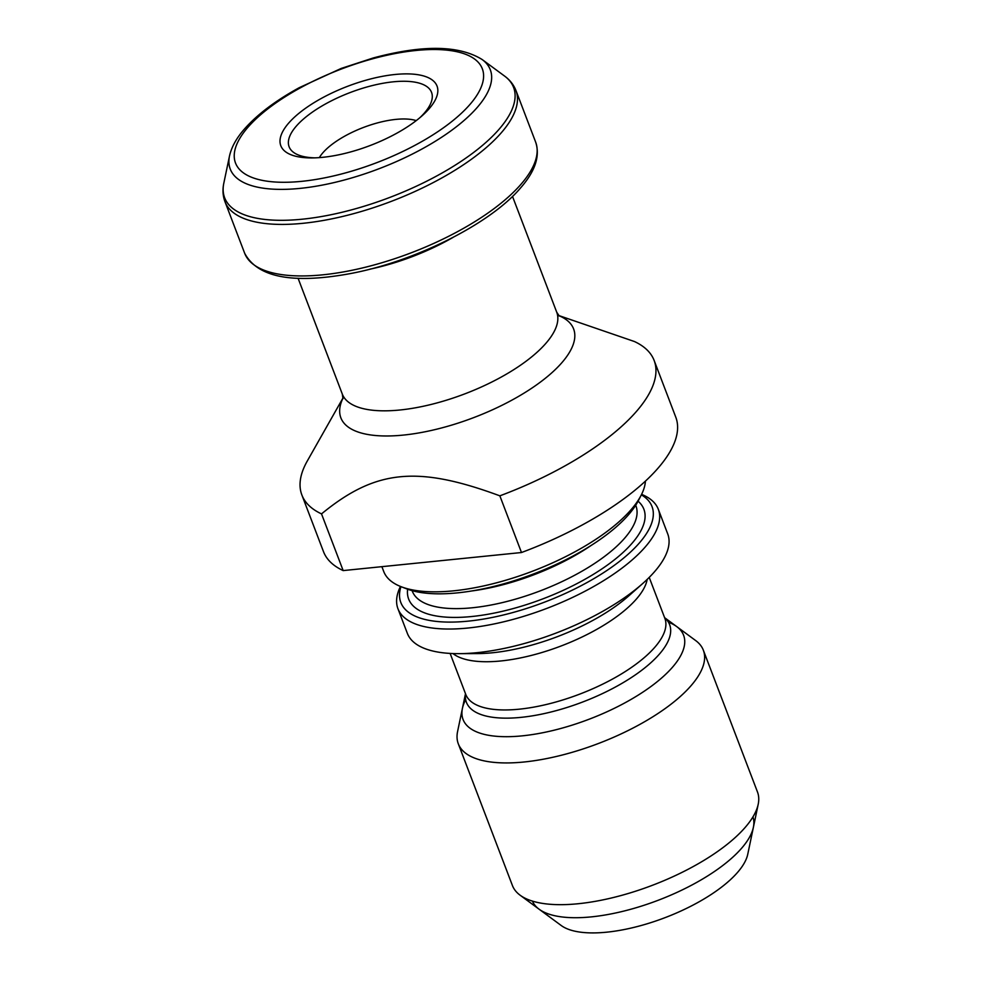 <?xml version="1.0" encoding="UTF-8"?>
<svg xmlns="http://www.w3.org/2000/svg" width="982" height="982" viewBox="0 0 982 982"><rect width="100%" height="100%" fill="white"/><g stroke="black" fill="none" stroke-linecap="round" stroke-linejoin="round"><path stroke-width="1.47" d="M343.172 570.591A188.532 71.441 159.1 0 1 323.508 551.675L301.867 494.977A188.532 71.441 -20.9 0 0 321.519 513.893L343.172 570.591L521.491 552.522L499.85 495.836A188.532 71.441 -20.9 0 0 636.213 411.691A188.532 71.441 159.1 0 0 654.135 360.455L675.776 417.154A188.532 71.441 159.1 0 1 521.491 552.522M343.037 397.882L307.268 461.049A188.532 71.441 -20.9 0 0 301.867 494.977M558.721 315.517L634.47 341.54A188.532 71.441 159.1 0 1 654.135 360.455M641.59 494.363A139.358 52.807 159.1 0 1 658.321 509.29L667.723 533.913A139.358 52.807 159.1 0 1 654.478 571.782A139.358 52.807 -20.9 0 1 642.67 583.566A139.358 52.807 -20.9 0 1 459.11 653.656A139.358 52.807 -20.9 0 1 407.346 633.341L397.943 608.717A139.358 52.807 159.1 0 1 400.46 586.438M658.321 509.29A139.358 52.807 159.1 0 1 645.076 547.158A139.358 52.807 159.1 0 1 506.405 621.14A139.358 52.807 159.1 0 1 397.943 608.717M381.888 566.675L383.729 571.499A139.358 52.807 -20.9 0 0 401.282 586.77A139.358 52.807 -20.9 0 0 518.336 576.287A139.358 52.807 -20.9 0 0 630.861 509.94A139.358 52.807 -20.9 0 0 641.197 495.149A139.358 52.807 -20.9 0 0 645.419 481.143M641.356 494.83A134.448 50.941 159.1 0 1 639.245 543.107A134.448 50.941 159.1 0 1 487.342 618.402A134.448 50.941 159.1 0 1 400.951 586.635M465.493 693.685L457.587 731.504A131.158 49.701 -20.9 0 0 458.299 743.804A131.158 49.701 -20.9 0 0 560.378 755.502A131.158 49.701 -20.9 0 0 690.898 685.866A131.158 49.701 159.1 0 0 703.358 650.231L757.478 791.971A131.158 49.701 159.1 0 1 758.202 804.27A131.158 49.701 159.1 0 1 745.019 827.605A131.158 49.701 -20.9 0 1 629.192 893.203A131.158 49.701 -20.9 0 1 520.092 895.191A131.158 49.701 -20.9 0 1 512.432 885.543L458.299 743.804M664.593 617.653L695.698 640.583A131.158 49.701 159.1 0 1 703.358 650.231M520.092 895.191L561.201 925.498A102.766 38.936 -20.9 0 0 646.672 923.927A102.766 38.936 -20.9 0 0 737.433 872.544A102.766 38.936 159.1 0 0 747.756 854.254L758.202 804.27M401.282 586.77L406.965 588.955A134.448 50.941 -20.9 0 0 519.895 578.84A134.448 50.941 -20.9 0 0 628.443 514.838A134.448 50.941 -20.9 0 0 638.423 500.562L641.197 495.149M499.85 495.836C417.289 465.345 375.48 469.556 321.519 513.893M288.757 123.008A83.617 31.682 159.1 0 1 395.059 74.485A83.617 31.682 159.1 0 1 429.085 108.793A83.617 31.682 159.1 0 1 422.002 115.864A83.617 31.682 159.1 0 1 311.871 157.918A83.617 31.682 159.1 0 1 288.757 123.008M314.768 157.857A76.24 28.883 -20.9 0 1 293.569 152.382A76.24 28.883 -20.9 0 1 296.355 126.064A76.24 28.883 159.1 0 1 380.586 83.728A76.24 28.883 159.1 0 1 431.97 99.538A76.24 28.883 159.1 0 1 424.31 113.102A76.24 28.883 -20.9 0 1 419.817 117.742M416.233 120.614A57.386 21.739 159.1 0 0 322.955 152.689A57.386 21.739 -20.9 0 0 319.346 157.611M465.677 699.65A118.036 44.73 -20.9 0 0 463.062 719.487A118.036 44.73 -20.9 0 0 554.928 730.007A118.036 44.73 -20.9 0 0 672.388 667.343A118.036 44.73 -20.9 0 0 683.607 635.268A118.036 44.73 -20.9 0 0 668.435 622.22M752.948 816.901A118.036 44.73 159.1 0 1 741.508 848.362A118.036 44.73 159.1 0 1 624.847 910.83A118.036 44.73 159.1 0 1 532.428 901.108M558.856 315.664A124.567 47.197 159.1 0 1 561.778 362.788A124.567 47.197 159.1 0 1 416.073 433.406A124.567 47.197 159.1 0 1 343.025 398.078M642.67 583.566L628.799 595.853A114.759 43.49 159.1 0 1 477.645 653.582L459.11 653.656M647.187 579.405A106.559 40.385 159.1 0 1 636.336 599.118A106.559 40.385 159.1 0 1 541.389 652.662A106.559 40.385 159.1 0 1 452.972 653.57M649.225 577.404L664.875 618.378A106.559 40.385 159.1 0 1 654.749 647.334A106.559 40.385 159.1 0 1 548.705 703.91A106.559 40.385 159.1 0 1 465.763 694.409L450.124 653.435M664.642 617.764A108.757 41.207 159.1 0 1 659.29 654.233A108.757 41.207 159.1 0 1 540.984 714.27A108.757 41.207 159.1 0 1 465.529 693.795M471.974 590.931A119.681 45.356 -20.9 0 0 591.274 545.366M412.096 590.636L412.305 591.176A119.681 45.356 -20.9 0 0 505.448 601.843A119.681 45.356 -20.9 0 0 624.54 538.308A119.681 45.356 -20.9 0 0 635.919 505.791L635.71 505.251M407.64 589.2A125.892 47.701 -20.9 0 0 494.928 612.94A125.892 47.701 -20.9 0 0 631.917 543.439A125.892 47.701 -20.9 0 0 638.079 501.213M512.506 196.4L556.733 312.215A114.759 43.49 159.1 0 1 545.832 343.393A114.759 43.49 159.1 0 1 431.626 404.326A114.759 43.49 159.1 0 1 342.313 394.089L342.963 398.655M452.96 237.448A114.759 43.49 159.1 0 1 369.833 269.191M520.853 184.432A155.745 59.018 -20.9 0 0 535.656 142.12C540.284 155.966 535.215 171.285 520.435 188.09C489.588 224.596 412.415 262.759 347.321 274.138C291.482 283.958 257.259 276.998 244.653 253.233A155.745 59.018 -20.9 0 0 365.869 267.116A155.745 59.018 -20.9 0 0 520.853 184.432M229.493 156.04A139.186 52.746 -20.9 0 0 323.299 184.898A139.186 52.746 -20.9 0 0 477.08 107.615A139.186 52.746 -20.9 0 0 482.174 59.546C459.097 45.209 422.788 44.681 373.258 57.963L341.245 68.421L299.338 87.631C275.733 100.557 257.493 114.293 244.616 128.826C236.539 137.971 231.494 147.042 229.493 156.04L223.798 183.266C222.423 189.735 222.816 195.884 224.976 201.703A155.745 59.018 -20.9 0 0 346.192 215.586A155.745 59.018 -20.9 0 0 501.176 132.901A155.745 59.018 -20.9 0 0 515.98 90.577L535.656 142.12M223.798 183.266A154.653 58.601 -20.9 0 0 328.037 215.328A154.653 58.601 -20.9 0 0 498.905 129.452A154.653 58.601 -20.9 0 0 504.564 76.056C509.904 79.959 513.709 84.808 515.98 90.577M469.764 104.669A132.079 50.045 -20.9 0 0 416.012 50.475A132.079 50.045 -20.9 0 0 248.078 127.12A132.079 50.045 -20.9 0 0 301.842 181.326A132.079 50.045 -20.9 0 0 469.764 104.669M298.086 278.274L342.313 394.089M556.733 312.215L559.286 316.057M482.174 59.546L504.564 76.056M224.976 201.703L244.653 253.233"/></g></svg>
